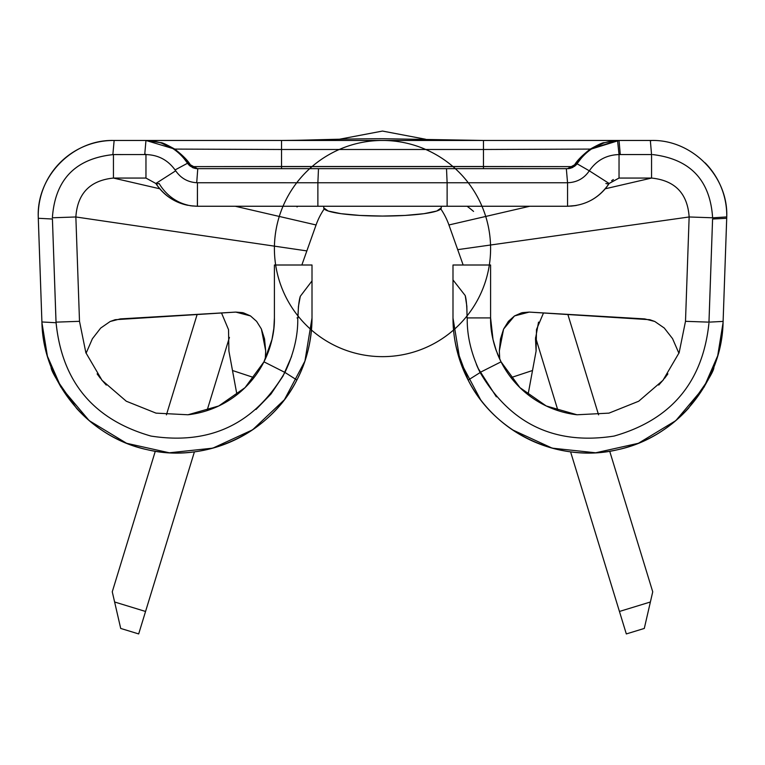 <?xml version="1.0" encoding="UTF-8"?>
<svg xmlns="http://www.w3.org/2000/svg" width="765" height="765" viewBox="0 0 765 765"><rect width="100%" height="100%" fill="white"/><g stroke="black" fill="none" stroke-linecap="round" stroke-linejoin="round"><path stroke-width="1.15" d="M76.643 408.414C59.259 384.594 50.748 370.796 51.092 367.028L57.069 380.205L76.643 408.414A135.08 135.08 0 0 0 176.925 452.995A135.08 135.08 0 0 1 76.643 408.414L57.05 380.167M230.122 399.607A97.48 97.48 0 0 1 218.752 405.966A97.48 97.48 0 0 0 263.954 361.835L284.924 372.421L296.877 380.023C270.188 433.564 205.412 463.724 147.263 449.696C88.702 437.446 43.108 382.443 41.932 322.629C43.108 382.443 88.702 437.446 147.263 449.696C205.412 463.724 270.188 433.564 296.877 380.023C306.66 361.405 311.699 340.683 312.005 317.858L312.005 265.006L274.406 265.006L312.005 265.006L312.005 280.918L300.301 296.304C298.952 300.521 298.168 307.74 297.939 317.934L298.426 306.488L300.301 296.304L312.005 280.918L312.005 317.915A135.08 135.08 0 0 1 176.925 452.995L176.925 452.995A135.08 135.08 0 0 0 296.868 380.052M191.852 205.938L197.446 206.254L197.446 182.749L317.877 182.759L317.877 206.254L197.446 206.254C179.718 205.737 165.852 198.145 155.859 183.485L175.673 170.825L155.859 183.485L145.962 178.063L113.44 178.063L113.44 154.587L144.728 154.559L145.962 140.464L147.454 140.483C164.504 141.573 177.872 149.156 187.549 163.232L197.446 168.663L193.22 167.87L189.309 165.383M490.594 265.006L452.995 265.006L452.995 279.933L452.995 265.006L490.594 265.006L490.594 317.915L490.594 265.006M452.995 317.858L452.995 279.933L465.225 295.577L466.832 306.124L467.071 317.934C466.985 306.947 466.373 299.498 465.225 295.577L452.995 279.933L452.995 317.858C452.909 338.809 457.996 359.607 468.237 380.253L456.504 348.486M249.992 382.443A97.48 97.48 0 0 1 230.189 399.56A97.48 97.48 0 0 0 263.954 361.835L245.03 387.664L218.761 405.966L187.989 414.773L156.012 413.129L126.292 401.223L102.041 380.32L85.862 352.703L79.503 321.319L56.036 322.142C61.85 381.639 93.502 419.612 150.973 436.069C210.059 445.22 254.707 424.011 284.924 372.421L296.877 380.023A135.08 135.08 0 0 0 312.005 317.972M41.932 322.753L47.334 356.012L60.999 387.186M272.789 335.606A97.48 97.48 0 0 1 264.795 360.114A97.48 97.48 0 0 0 274.406 317.915L273.832 328.462L271.977 339.526L263.954 361.835A97.48 97.48 0 0 1 250.078 382.337M230.093 399.617A97.48 97.48 0 0 1 206.387 410.843M206.349 410.853A97.48 97.48 0 0 1 187.913 414.773M264.795 360.114A97.48 97.48 0 0 0 272.799 335.548M567.553 182.711L569.007 182.672C577.671 181.974 584.441 178.016 589.299 170.805L609.141 183.485C599.148 198.145 585.282 205.737 567.553 206.254L567.553 182.711L567.553 206.254L197.446 206.254C179.718 205.737 165.852 198.145 155.859 183.485A49.352 5.326 147.4 0 0 159.12 183.485A49.352 45.489 90 0 0 187.808 205.135M47.363 355.907L41.932 322.629L38.25 216.887C36.624 176.256 72.79 139.498 113.44 140.464A75.2 75.2 0 0 0 38.25 216.887C36.624 176.256 72.79 139.498 113.44 140.464L145.962 140.464L161.004 142.682C162.314 142.586 166.894 144.728 174.726 149.089C183.743 156.108 189.271 161.951 191.288 166.617L281.539 166.512L281.539 149.491L483.461 149.491L483.461 166.512L281.539 166.512L281.539 149.491L174.726 149.089L185.723 158.852L191.288 166.617A11.752 10.93 90 0 0 197.437 168.663L567.553 168.663L572.641 167.506L577.173 163.653L574.486 166.397M187.808 205.307L187.808 205.297A49.352 49.352 0 0 1 155.859 183.485L145.962 178.063L145.962 154.578L145.962 178.063L113.44 178.063L113.44 154.587C75.391 158.556 55.042 179.622 52.383 217.786L75.859 216.973L306.851 250.91L301.85 265.006L316.069 224.967A70.495 70.495 0 0 1 324.207 208.912A70.495 70.495 0 0 0 316.069 224.967L235.247 206.254L316.069 224.967L306.851 250.91L75.859 216.973L79.503 321.319L56.036 322.142L52.422 219.019L38.288 218.283L52.422 219.019L56.017 322.142C61.85 381.639 93.502 419.612 150.973 436.069C210.059 445.22 254.707 424.011 284.924 372.421C293.846 353.64 298.12 335.472 297.748 317.924L297.021 317.915M440.793 208.912A70.495 70.495 0 0 1 448.931 224.967L529.753 206.254L448.931 224.967L457.7 249.648L689.141 216.973L712.617 217.786C710.159 180.11 690.193 159.043 652.698 154.578C690.193 159.043 710.159 180.11 712.617 217.786L689.141 216.973L457.7 249.648L463.15 265.006L448.931 224.967A70.495 70.495 0 0 0 440.793 208.912M312.005 318.011L304.939 361.023M304.891 361.176L284.427 399.713M284.36 399.789L252.622 429.796M252.565 429.834L212.89 448.118M212.813 448.147L169.438 452.784M169.247 452.775L126.703 443.308M126.55 443.251L89.256 420.683M89.113 420.559L60.961 387.186L55.625 377.346M467.463 317.915L490.594 317.915L467.463 317.915M153.124 140.464L483.461 140.464L483.461 149.491L590.274 149.089L483.461 149.491L483.461 166.512L573.712 166.617L579.277 158.852L590.274 149.089L617.546 140.483L651.56 140.464C692.21 139.498 728.376 176.256 726.75 216.887L723.068 322.629C721.892 382.395 676.365 437.37 617.862 449.667C559.77 463.733 495.022 433.698 468.237 380.253C495.022 433.698 559.77 463.733 617.862 449.667C676.365 437.37 721.892 382.395 723.068 322.629L717.666 356.012L723.059 323.002M705.167 162.916A75.2 75.2 0 0 1 726.712 218.283L712.578 219.019L708.964 322.142L685.497 321.319L689.141 216.973L685.497 321.319L679.138 352.703L662.959 380.32L638.708 401.223L608.988 413.129L577.011 414.773L546.239 405.966L519.971 387.664L501.046 361.835L479.827 372.536L501.046 361.835C493.798 346.688 490.317 332.058 490.594 317.915L493.023 339.526A97.48 97.48 0 0 0 494.869 346.449A97.48 97.48 0 0 1 492.191 335.5M650.336 140.464L651.56 154.559L651.56 178.063L619.038 178.063L619.038 154.568L651.56 154.559L650.336 140.464L483.461 140.464L611.876 140.464M617.25 140.492L604.465 142.663L591.154 149.089L619.038 140.464L620.272 154.559L651.56 154.559L651.56 178.063L619.038 178.063L619.038 154.568C606.808 154.912 597.111 160.028 589.939 169.945L589.327 170.825L609.141 183.485C599.148 198.145 585.282 205.737 567.553 206.254L447.123 206.254L447.123 182.759L567.553 182.759L566.33 168.663L567.553 182.759L317.877 182.759L317.877 206.254L447.123 206.254L447.123 182.759L317.877 182.759L318.489 168.663L446.511 168.663L447.123 182.759L446.511 168.663L566.33 168.663M274.406 265.006L274.406 317.915L274.406 265.006M175.673 170.825L175.061 169.945C167.889 160.028 158.192 154.912 145.962 154.578L113.44 154.559C75.391 158.556 55.042 179.622 52.383 217.786L75.859 216.973L79.503 321.319L85.862 352.703L102.041 380.32L126.292 401.223L156.012 413.129L187.989 414.773L218.761 405.966L245.03 387.664L263.954 361.835C271.173 346.784 274.664 332.144 274.406 317.915M198.671 168.663L318.489 168.663L317.877 182.759L197.446 182.759C188.2 182.395 180.951 178.417 175.701 170.805C180.951 178.417 188.2 182.395 197.446 182.749L197.389 206.254M190.342 205.747L197.427 206.254M192.617 167.621L187.808 163.624L190.342 166.263M179.249 153.383L173.846 149.089L160.583 142.672L145.962 140.464L174.726 149.089L281.539 149.491L281.539 140.464L145.962 140.464L144.728 154.559M187.549 163.232L175.061 169.945L187.549 163.232A11.752 10.509 147.4 0 0 191.288 166.617A11.752 10.509 -32.6 0 1 187.549 163.232L182.988 157.188M75.859 216.973C77.466 193.449 89.993 180.483 113.44 178.063L159.77 188.783L113.44 178.063C89.993 180.483 77.466 193.449 75.859 216.973M297.748 317.924C298.12 335.472 293.846 353.64 284.924 372.421L263.954 361.835M567.553 206.254L576.351 205.469M582.022 157.179L577.451 163.232A11.752 11.752 0 0 1 577.087 163.787A11.752 11.752 0 0 0 577.451 163.232L567.553 168.663L570.776 168.137L573.712 166.617A11.752 10.93 -90 0 1 567.563 168.663M577.03 163.853L576.351 164.695L577.03 163.853M609.169 183.437L618.99 178.063M611.618 180.703L613.329 179.536M605.88 183.485A49.352 5.326 -147.4 0 0 609.141 183.485L619.038 178.063M651.56 178.063C675.007 180.483 687.534 193.449 689.141 216.973C687.534 193.449 675.007 180.483 651.56 178.063L605.23 188.783L651.56 178.063M712.578 219.019L708.983 322.142L723.116 321.405L708.983 322.142L685.497 321.319L679.138 352.703L662.959 380.32L638.708 401.223L608.988 413.129L577.011 414.773L546.239 405.966L519.971 387.664L501.046 361.835L496.303 350.781L493.023 339.526A97.48 97.48 0 0 0 496.303 350.781M480.076 372.421C510.274 424.049 554.921 445.268 614.027 436.079C671.058 419.87 702.691 382.28 708.926 323.318C702.691 382.28 671.058 419.87 614.027 436.079C554.921 445.268 510.274 424.049 480.076 372.421C471.154 353.688 466.88 335.529 467.243 317.924C466.88 335.529 471.154 353.688 480.076 372.412M675.887 420.559L704.039 387.186L717.637 355.907M707.931 380.205L688.462 408.3M713.908 367.028C714.281 370.776 705.76 384.575 688.357 408.414L707.95 380.167L713.611 367.793L717.666 356.012M497.212 353.21A97.48 97.48 0 0 0 498.168 355.582M498.216 355.706A97.48 97.48 0 0 0 500.979 361.692M514.998 382.433A97.48 97.48 0 0 0 534.821 399.569A97.48 97.48 0 0 1 501.046 361.835A97.48 97.48 0 0 0 514.922 382.347M546.258 405.976A97.48 97.48 0 0 1 534.878 399.607A97.48 97.48 0 0 0 577.087 414.773M675.744 420.683L638.45 443.251M638.306 443.308L595.715 452.784M595.61 452.784L552.187 448.147M552.148 448.127L512.407 429.815M480.602 399.751L460.1 361.147M460.071 361.061L452.995 318.058M187.913 163.787L197.446 168.663L194.224 168.137L191.288 166.617L573.712 166.617C575.739 161.941 581.266 156.098 590.274 149.089C598.115 144.719 602.705 142.577 604.044 142.663M483.461 140.464L281.539 140.464L281.539 149.491L483.461 149.491L483.461 140.464M178.924 153.086L173.846 149.089A11.752 2.525 124.4 0 0 174.726 149.089L145.962 140.464L114.664 140.464M187.54 163.232L184.078 158.46M281.539 166.512L281.539 168.663L281.539 166.512M483.461 166.512L483.461 168.663L483.461 166.512M573.712 166.617A11.752 10.509 -147.4 0 0 577.451 163.232A11.752 10.509 32.6 0 1 573.712 166.617M591.154 149.089L590.274 149.089A11.752 2.525 -124.4 0 0 591.154 149.089L586.076 153.077M609.103 183.533A49.352 49.352 0 0 1 591.259 200.191M242.725 312.646L235.773 312.091L115.19 319.703L110.198 321.482L100.684 328.07L92.393 338.742L86.082 353.267L92.393 338.742L100.684 328.07L110.198 321.482L120.268 318.909L235.773 312.091L250.471 315.916L256.6 321.348L261.381 328.988L264.537 338.905L265.675 350.781L265.283 359.101L265.675 350.781L261.381 328.988M521.539 312.837L514.51 315.935L508.39 321.367L503.59 329.093L499.335 350.877L499.736 359.139L499.335 350.877L500.463 338.991L503.59 329.093L514.51 315.935L529.227 312.091L644.732 318.909L654.764 321.463L664.259 328.013L672.55 338.627L678.918 353.258L672.55 338.627L664.259 328.013L654.764 321.463L649.81 319.703L529.227 312.091L522.285 312.646M538.531 322.113L535.5 338.742L536.093 351.097L532.507 370.509L536.093 351.097L536.495 329.524L543.504 312.933M619.028 154.454L620.214 153.947L619.028 154.454M650.374 140.97L651.56 140.464L650.374 140.97M146.249 154.578L144.786 153.947L146.249 154.578M228.525 329.629L228.907 351.087L232.493 370.509L228.907 351.087L228.525 329.629L221.496 312.933M528.424 392.655L532.507 370.509L511.01 377.614L532.507 370.509L528.424 392.655L526.377 393.382L528.424 392.655M236.576 392.655L238.623 393.382L236.576 392.655L235.419 386.382L236.576 392.655M232.493 370.509L235.419 386.382L232.493 370.509L253.99 377.614L232.493 370.509M484.369 212.393A108.095 108.095 0 0 1 362.887 354.855A108.095 108.095 0 0 1 300.243 178.427A108.095 108.095 0 0 1 484.369 212.393A108.095 108.095 0 0 1 362.887 354.855A108.095 108.095 0 0 1 300.243 178.427A108.095 108.095 0 0 1 484.369 212.393A108.095 108.095 0 0 1 362.887 354.855A108.095 108.095 0 0 1 300.243 178.427A108.095 108.095 0 0 1 484.369 212.393A108.095 108.095 0 0 1 362.887 354.855A108.095 108.095 0 0 1 300.243 178.427A108.095 108.095 0 0 1 484.369 212.393A108.095 108.095 0 0 1 362.887 354.855A108.095 108.095 0 0 1 300.243 178.427A108.095 108.095 0 0 1 484.369 212.393M229.433 337.422L207.028 410.633L229.433 337.422M194.406 451.876L145.56 611.465L114.616 601.998L112.264 591.804L155.276 451.264L112.264 591.804L120.707 628.438L138.685 633.936L194.406 451.876M166.426 414.831L197.16 314.377L166.426 414.831M567.84 314.377L598.574 414.831L567.84 314.377M609.724 451.264L652.736 591.804L650.384 601.998L619.44 611.465L570.594 451.876L626.315 633.936L644.293 628.438L652.736 591.804L609.724 451.264M557.972 410.633L535.567 337.413L557.972 410.633M297.002 206.942A140.989 140.989 0 0 1 297.901 206.254M467.099 206.254A140.989 140.989 0 0 1 473.564 211.408M441.252 207.889A58.752 8.176 0 0 1 382.5 216.065A58.752 8.176 0 0 1 323.748 207.889L328.223 211.025L340.961 213.674L360.019 215.443L382.5 216.065L404.981 215.443L424.04 213.674L436.777 211.025L441.252 207.889L441.252 206.254L441.252 207.889M323.748 206.254L323.748 207.889L323.748 206.254M280.631 212.393A108.095 108.095 0 0 0 402.113 354.855A108.095 108.095 0 0 0 464.757 178.427A108.095 108.095 0 0 0 280.631 212.393A108.095 108.095 0 0 0 402.113 354.855A108.095 108.095 0 0 0 464.757 178.427A108.095 108.095 0 0 0 280.631 212.393A108.095 108.095 0 0 0 402.113 354.855A108.095 108.095 0 0 0 464.757 178.427A108.095 108.095 0 0 0 280.631 212.393M645.899 621.457L650.384 601.998L619.44 611.465L626.315 633.936L620.013 613.339M646.635 618.292L645.966 621.151M648.577 609.877L647.812 613.186M144.987 613.339L138.685 633.936L145.56 611.465L114.616 601.998L119.101 621.457M117.188 613.186L116.423 609.877M119.034 621.151L118.365 618.292M120.707 628.438L138.685 633.936M626.315 633.936L644.293 628.438M529.705 385.703L529.38 387.482M531.12 378.053L530.174 383.15M533.348 365.976L531.704 374.907M233.296 374.907L231.652 365.976M234.826 383.15L233.88 378.053M235.62 387.482L235.295 385.703M704.039 387.186L712.559 370.327M243.461 312.837L250.471 315.916M571.063 206.129L575.892 205.546M572.641 167.506L567.553 168.663L577.087 163.787L589.299 170.805L577.087 163.787M256.007 409.466L270.982 394.013L282.974 376.141L291.608 356.433M478.077 368.281L496.37 396.834M500.387 360.497L500.654 361.042L500.387 360.497M478.039 368.195L476.471 364.618M499.774 359.225L500.348 360.43M663.676 379.459L658.732 385.072M667.893 373.875L664.642 378.245M664.622 378.273L665.263 377.451M101.324 379.459L106.268 385.082L101.334 379.469M100.378 378.273L97.117 373.884M468.257 380.291A135.08 135.08 0 0 0 688.357 408.414L688.883 407.831M476.385 364.417A120.975 120.975 0 0 0 480.143 372.555L468.161 380.1A135.08 135.08 0 0 1 452.995 317.915M468.161 380.1L480.143 372.555M723.116 321.405L726.712 218.283M712.617 217.824L726.75 216.925M726.75 216.887C728.376 176.256 692.21 139.498 651.56 140.464M589.939 169.945C597.102 160.028 606.808 154.912 619.038 154.578L617.546 140.483C600.496 141.573 587.128 149.156 577.451 163.232M569.007 182.672C577.671 181.974 584.441 178.016 589.299 170.805M197.772 168.654L196.72 182.711L197.772 168.654M145.962 154.578C158.192 154.912 167.889 160.028 175.061 169.945M114.138 140.483L112.866 154.587L114.138 140.483M38.288 218.283L41.884 321.405M41.922 321.969L56.055 322.734L41.922 321.969M160.593 142.682L171.609 147.645M592.751 148.047L604.455 142.663M281.53 140.464L295.548 140.301C311.613 140.052 342.232 138.781 383.571 138.723L483.709 140.464M425.541 139.23L382.49 131.064L339.44 139.23L382.49 131.064L425.541 139.23L382.49 131.064L339.44 139.23L382.49 131.064L425.541 139.23"/></g></svg>
